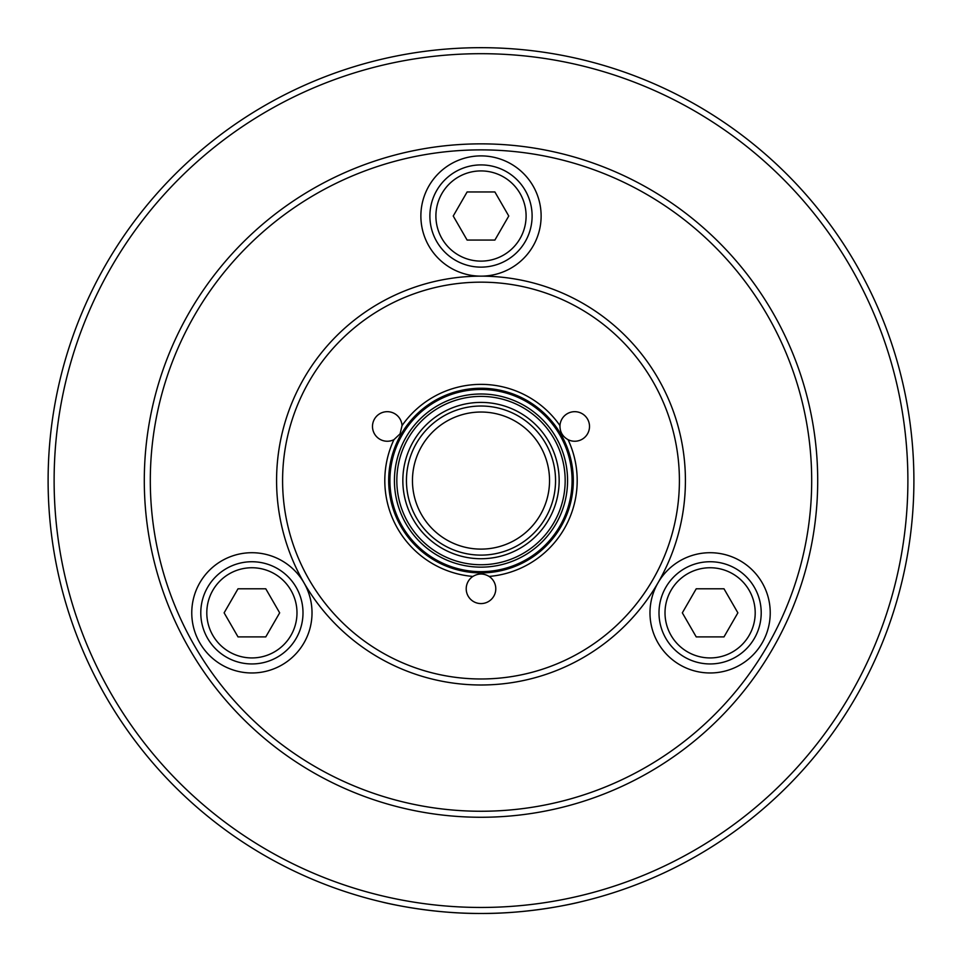 <?xml version="1.0" encoding="UTF-8"?>
<svg xmlns="http://www.w3.org/2000/svg" width="962" height="962" viewBox="0 0 962 962"><rect width="100%" height="100%" fill="white"/><g stroke="black" fill="none" stroke-linecap="round" stroke-linejoin="round"><path stroke-width="1.44" d="M907.887 480.567A426.887 426.887 0 0 1 267.556 850.264A426.887 426.887 0 0 1 267.556 110.883A426.887 426.887 0 0 1 907.887 480.567M913.9 480.567A432.9 432.9 0 0 0 264.55 105.676A432.9 432.9 0 0 0 264.55 855.471A432.9 432.9 0 0 0 913.9 480.567M580.05 901.995C578.138 902.536 532.046 913.828 481 913.467C429.954 913.828 383.862 902.536 381.95 901.995M189.406 312.217A336.7 336.7 0 0 0 481 817.267A336.7 336.7 0 0 0 772.594 312.217A336.7 336.7 0 0 0 189.406 312.217M194.613 315.223A330.688 330.688 0 0 1 767.387 315.223A330.688 330.688 0 0 1 481 811.255A330.688 330.688 0 0 1 194.613 315.223M658.032 582.78A60.125 60.125 0 0 1 740.175 560.774A60.125 60.125 0 0 1 762.181 642.905A60.125 60.125 0 0 1 680.05 664.922A60.125 60.125 0 0 1 658.032 582.792M303.968 582.792A60.125 60.125 0 0 1 281.95 664.922A60.125 60.125 0 0 1 199.819 642.905A60.125 60.125 0 0 1 221.825 560.774A60.125 60.125 0 0 1 303.968 582.78M481 276.142A60.125 60.125 0 0 1 420.875 216.017A60.125 60.125 0 0 1 481 155.892A60.125 60.125 0 0 1 541.125 216.017A60.125 60.125 0 0 1 481 276.142M421.645 446.296A68.542 68.542 0 0 1 540.355 446.296A68.542 68.542 0 0 1 481 549.11A68.542 68.542 0 0 1 421.645 446.296M303.968 378.355A204.425 204.425 0 0 0 481 684.992A204.425 204.425 0 0 0 658.032 378.355A204.425 204.425 0 0 0 303.968 378.355M309.175 381.361A198.412 198.412 0 0 1 652.825 381.361A198.412 198.412 0 0 1 481 678.98A198.412 198.412 0 0 1 309.175 381.361M559.968 425.625A14.779 14.779 0 0 1 577.561 411.952A14.779 14.779 0 0 1 588.708 431.253A14.779 14.779 0 0 1 568.061 439.658C562.578 436.592 559.884 431.914 559.968 425.625A96.2 96.2 0 0 0 402.032 425.625L400.084 433.85L393.939 439.658A96.2 96.2 0 0 0 472.895 576.43C478.294 573.22 483.706 573.22 489.105 576.43A96.2 96.2 0 0 0 568.061 439.658M489.105 576.43A14.779 14.779 0 0 1 492.147 598.508A14.779 14.779 0 0 1 469.853 598.508A14.779 14.779 0 0 1 472.895 576.43M393.939 439.658A14.779 14.779 0 0 1 373.292 431.253A14.779 14.779 0 0 1 384.439 411.952A14.779 14.779 0 0 1 402.032 425.625M416.438 443.29A74.555 74.555 0 0 0 481 555.122A74.555 74.555 0 0 0 545.562 443.29A74.555 74.555 0 0 0 416.438 443.29M413.311 441.486A78.162 78.162 0 0 1 548.689 441.486A78.162 78.162 0 0 1 481 558.73A78.162 78.162 0 0 1 413.311 441.486M408.104 438.48A84.175 84.175 0 0 0 481 564.742A84.175 84.175 0 0 0 553.896 438.48A84.175 84.175 0 0 0 408.104 438.48M251.888 561.736A51.106 51.106 0 0 0 207.636 638.395A51.106 51.106 0 0 0 296.152 638.395A51.106 51.106 0 0 0 251.888 561.736M238.011 588.792L265.777 588.792L279.665 612.842L265.777 636.892L238.011 636.892L224.122 612.842L238.011 588.792M665.848 638.395A51.106 51.106 0 0 0 754.364 638.395A51.106 51.106 0 0 0 710.112 561.736A51.106 51.106 0 0 0 665.848 638.395M696.223 636.892L682.335 612.842L696.223 588.792L723.989 588.792L737.878 612.842L723.989 636.892L696.223 636.892M525.264 241.57A51.106 51.106 0 0 0 481 164.911A51.106 51.106 0 0 0 436.736 241.57A51.106 51.106 0 0 0 525.264 241.57M508.766 216.017L494.889 240.067L467.111 240.067L453.234 216.017L467.111 191.967L494.889 191.967L508.766 216.017M406.024 437.277A86.58 86.58 0 0 0 481 567.147A86.58 86.58 0 0 0 555.976 437.277A86.58 86.58 0 0 0 406.024 437.277M402.128 435.028A91.077 91.077 0 0 1 559.872 435.028A91.077 91.077 0 0 1 481 571.656A91.077 91.077 0 0 1 402.128 435.028M401.046 434.415A92.328 92.328 0 0 0 481 572.895A92.328 92.328 0 0 0 560.954 434.415A92.328 92.328 0 0 0 401.046 434.415M251.888 567.748A45.094 45.094 0 0 1 290.945 635.389A45.094 45.094 0 0 1 212.842 635.389A45.094 45.094 0 0 1 251.888 567.748M671.055 635.389A45.094 45.094 0 0 1 710.112 567.748A45.094 45.094 0 0 1 749.157 635.389A45.094 45.094 0 0 1 671.055 635.389M520.057 238.564A45.094 45.094 0 0 1 441.943 238.564A45.094 45.094 0 0 1 481 170.923A45.094 45.094 0 0 1 520.057 238.564"/></g></svg>
